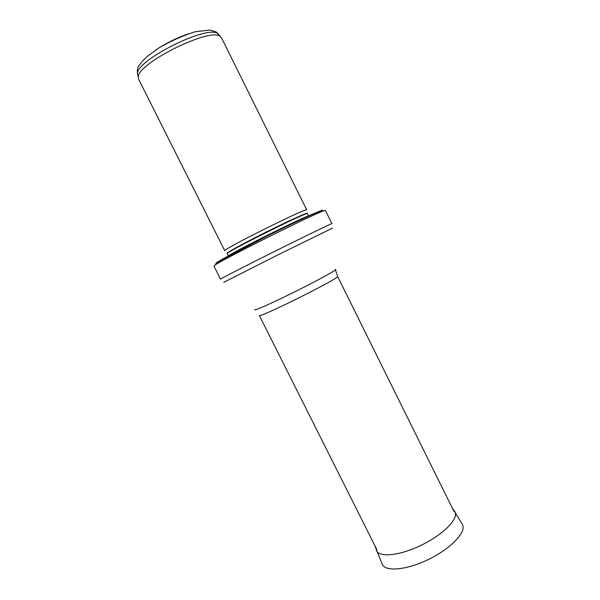 <?xml version="1.0" encoding="UTF-8"?>
<svg xmlns="http://www.w3.org/2000/svg" width="600" height="600" viewBox="0 0 600 600"><rect width="100%" height="100%" fill="white"/><g stroke="black" fill="none" stroke-linecap="round" stroke-linejoin="round"><path stroke-width="0.9" d="M137.97 75.802L137.542 73.755C135.847 60.293 208.118 24.263 217.853 33.713L221.52 37.807L306.728 209.94C308.655 206.505 220.89 250.267 224.79 250.785L138.6 79.155L138.285 77.287C136.583 63.758 210.442 26.932 220.23 36.435M137.865 75.615C136.058 66.015 139.59 65.685 142.507 61.005L147.21 56.453L158.73 48.052C170.438 41.168 182.602 35.73 195.225 31.733L210.255 30L216.743 32.258L219.233 35.287M213.945 266.048L214.853 265.222C221.303 260.002 316.185 212.7 324.24 210.683L325.447 210.458L331.942 223.62C332.31 223.042 306.765 235.395 275.933 250.77C245.108 266.138 219.862 279.105 220.545 279.165L213.945 266.048M187.868 33.975C176.52 37.965 165.84 43.29 155.812 49.95M227.243 253.62L227.265 253.343C224.407 253.837 242.985 243.63 266.528 231.9C290.062 220.163 309.39 211.47 307.282 213.45L308.752 216.097C310.808 213.12 224.88 255.968 228.495 256.118L227.243 253.62C223.545 253.312 309.495 210.458 307.515 213.6M216.862 263.31C214.305 264.067 216.66 262.403 223.935 258.3L274.028 232.455L311.423 214.59L322.072 210.24C322.657 210.292 321.45 211.222 318.45 213.03M220.208 262.013L216.885 263.303M223.733 282.375L277.965 254.835L332.595 228.097M255.083 309.502C252.45 311.85 272.032 303.15 296.07 291.157C320.115 279.173 338.85 268.77 335.385 269.46M376.755 549.412L259.305 315.442C257.692 319.065 341.452 277.298 337.597 276.413L335.46 269.903M382.65 565.065L382.312 564.472C385.582 571.838 406.17 570.135 427.597 559.875C449.048 549.697 464.993 533.947 462.952 525.952L462.72 525.143M376.005 547.905L376.553 550.77C379.612 557.625 399.592 555.638 420.518 545.595C441.472 535.635 457.222 520.53 455.43 513.015L454.605 511.058M137.542 73.755L138.285 77.287M214.853 265.222C216.225 263.67 218.812 261.765 222.608 259.515L267.548 235.853C287.077 226.132 304.222 218.002 313.192 214.2C319.035 211.785 322.718 210.615 324.24 210.683M337.597 276.413L453.765 511.02M386.903 568.118L387.382 568.357M462.502 530.903L462.6 530.377M462.45 524.52L451.695 506.835M382.312 564.472L374.663 545.243"/></g></svg>
